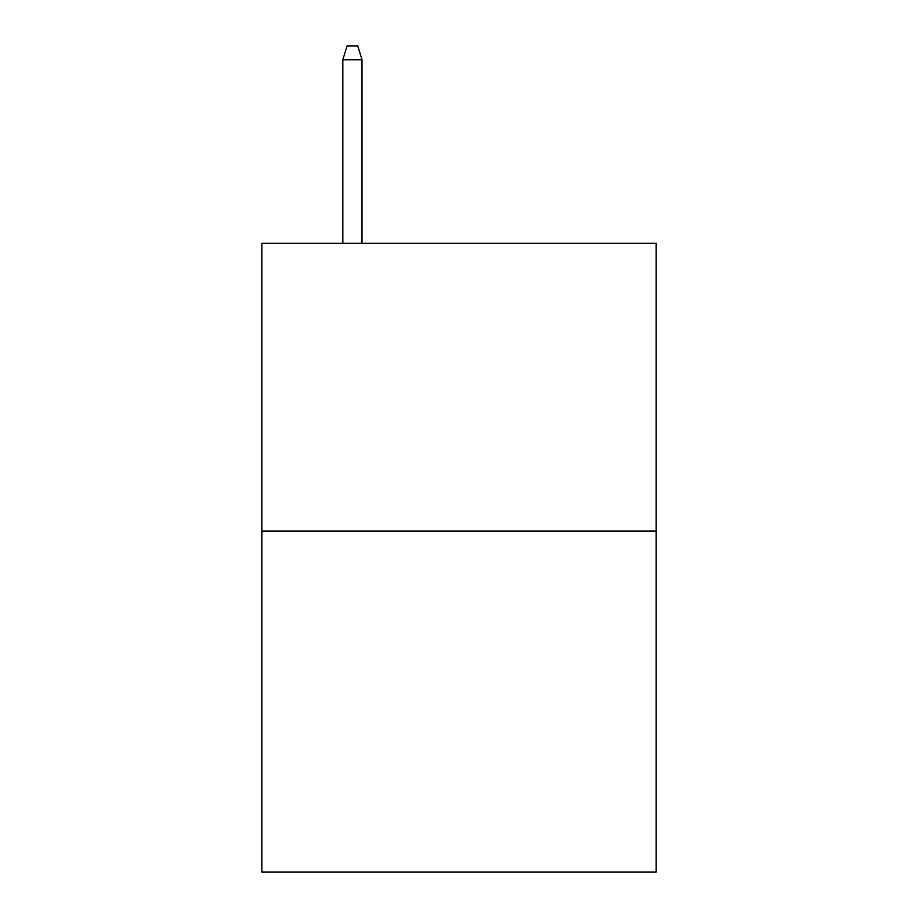 <?xml version="1.0" encoding="UTF-8"?>
<svg xmlns="http://www.w3.org/2000/svg" width="918" height="918" viewBox="0 0 918 918"><rect width="100%" height="100%" fill="white"/><g stroke="black" fill="none" stroke-linecap="round" stroke-linejoin="round"><path stroke-width="1.38" d="M656.175 531.052L656.175 243.281L261.825 243.281L261.825 872.1L656.175 872.1L656.175 531.052L261.825 531.052M362.013 243.281L362.013 59.75L342.827 59.75L342.827 243.281M342.827 59.75L347.096 45.9L357.745 45.9L362.013 59.75"/></g></svg>
